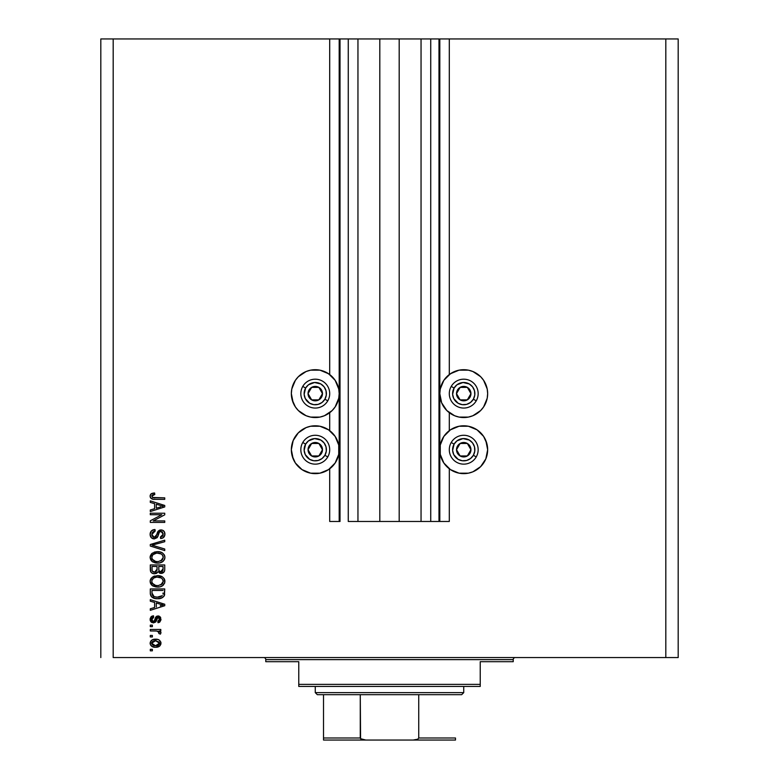 <?xml version="1.0" encoding="UTF-8"?>
<svg xmlns="http://www.w3.org/2000/svg" width="779" height="779" viewBox="0 0 779 779"><rect width="100%" height="100%" fill="white"/><g stroke="black" fill="none" stroke-linecap="round" stroke-linejoin="round"><path stroke-width="1.17" d="M438.986 521.472L430.738 521.472L438.986 521.472L438.986 38.95L430.738 38.95L430.738 521.472L421.049 521.472L430.738 521.472L430.738 38.95L421.049 38.95L421.049 521.472L399.189 521.472L421.049 521.472L421.049 38.95L379.811 38.95L399.189 38.95L399.189 521.472L357.951 521.472L379.811 521.472L379.811 38.95L357.951 38.95L357.951 521.472L348.262 521.472L357.951 521.472L357.951 38.95L348.262 38.95L348.262 521.472L348.262 38.95L340.014 38.95L340.014 521.472L329.702 521.472L329.702 468.783L329.702 521.472L339.186 521.472L339.186 38.95L329.702 38.95L329.702 374.553L329.702 38.95L113.189 38.95L113.189 657.564L665.811 657.564L665.811 38.95L439.814 38.95L439.814 521.472L438.986 521.472L438.986 38.95L399.189 38.95L399.189 521.472L379.811 521.472L379.811 38.95L340.014 38.95L340.014 521.472L339.186 521.472L339.186 38.95L340.014 38.95L100.812 38.95L100.812 657.564L100.812 38.95L113.189 38.95L113.189 657.564L678.188 657.564L678.188 38.95L678.188 657.564L665.811 657.564L665.811 38.95L449.298 38.95L449.298 374.553L449.298 38.95L439.814 38.95L439.814 521.472L449.298 521.472L449.298 468.783L449.298 521.472L439.054 521.472M329.702 430.641L329.702 412.695L329.702 430.641M449.298 430.641L449.298 412.695L449.298 430.641M483.623 406.911L480.653 410.543L472.892 415.723L468.403 417.086L459.065 417.086L454.576 415.723L446.825 410.543L441.635 402.782L439.814 393.629A23.915 23.915 0 0 1 463.739 369.704A23.915 23.915 0 0 1 487.654 393.629L487.196 398.293L483.623 406.911L480.653 410.543L474.314 415.08M485.833 440.554L487.654 449.717A23.915 23.915 0 0 1 463.739 473.632A23.915 23.915 0 0 1 439.814 449.717A23.915 23.915 0 0 1 463.739 425.792A23.915 23.915 0 0 1 487.654 449.717L485.833 458.87L480.653 466.631L472.892 471.811L468.403 473.174L459.065 473.174L450.447 469.601L443.845 462.999L440.271 454.381L440.271 445.043L443.845 436.425L450.447 429.823L459.065 426.249L468.403 426.249L477.021 429.823L483.623 436.425L486.836 443.524M319.935 370.161L328.553 373.735L335.155 380.337L338.729 388.955L339.186 393.629A23.915 23.915 0 0 1 315.261 417.544A23.915 23.915 0 0 1 291.346 393.629L291.804 388.955L295.377 380.337L298.347 376.715L306.108 371.525L310.597 370.161L319.935 370.161L324.424 371.525L329.702 374.553M293.167 458.87L291.346 449.717A23.915 23.915 0 0 1 315.261 425.792A23.915 23.915 0 0 1 339.186 449.717A23.915 23.915 0 0 1 315.261 473.632A23.915 23.915 0 0 1 291.346 449.717L293.167 440.554L298.347 432.803L306.108 427.613L310.597 426.249L319.935 426.249L328.553 429.823L335.155 436.425L338.729 445.043L338.729 454.381L335.155 462.999L328.553 469.601L319.935 473.174L310.597 473.174L301.979 469.601L295.377 462.999L292.164 455.9M150.298 514.724L161.789 514.724L150.298 514.724L150.298 513.225L164.739 513.225L164.739 514.822L153.229 520.908L164.739 520.908L164.739 522.407L150.298 522.407L150.298 520.8L161.789 514.724L150.298 520.8L150.298 522.407L164.739 522.407L164.739 520.908L153.229 520.908L164.739 514.822L164.739 513.225L150.298 513.225L150.298 514.724L150.298 513.225L164.739 513.225L164.739 514.822M150.133 534.803L150.113 534.355C150.191 537.12 151.593 538.64 154.32 538.902L151.204 537.588L150.113 534.355L151.457 530.85L154.505 529.554L155.177 531.035L152.733 532.018L151.817 534.151L152.109 536.069L153.736 537.354L155.907 536.673L157.796 531.668L159.481 530.187L162.558 530.197L164.359 531.755L164.866 534.959L163.093 537.831L160.61 538.532L160.425 537.033L162.499 536.234L163.239 534.151L162.344 531.872L160.542 531.434L159.101 532.388L157.202 537.617L154.32 538.902L157.767 536.682L159.471 531.882L160.932 531.405L163.239 534.151L160.425 537.033L160.61 538.532C163.356 538.318 164.788 536.838 164.924 534.092C164.827 531.521 163.512 530.129 160.971 529.905L154.271 537.403L151.798 534.491L155.177 531.035L154.992 529.535C151.924 529.71 150.298 531.327 150.113 534.355L150.133 533.878M154.261 545.816L164.739 549.029L164.739 550.587L150.298 546.04L150.298 544.492L164.739 540.178L164.739 541.717L151.993 545.183L164.739 549.029L164.739 550.587L164.739 549.029L151.993 545.183L164.739 541.717L164.739 540.178L150.298 544.492L150.298 546.04L150.298 544.492L164.739 540.178L164.739 541.717L151.993 545.183M152.382 553.119L150.113 557.375L151.886 553.499L156.024 551.736L159.977 551.912L162.441 552.915L164.272 554.823L164.924 557.375L164.272 559.887L162.499 561.776L159.364 562.944L156.141 563.013L152.888 562L150.678 559.77L150.113 557.375L152.324 561.62L157.504 563.09C161.701 563.198 164.174 561.289 164.924 557.375C164.155 553.392 161.623 551.483 157.329 551.649L152.382 553.109M150.123 581.679L150.698 578.943L153.512 576.45L157.991 575.662L162.441 576.908L164.272 578.816L164.768 582.673L162.499 585.769L160.104 586.801L156.141 587.006L152.888 585.993L150.678 583.763L150.113 581.368L152.324 585.613L157.504 587.084C161.701 587.191 164.174 585.292 164.924 581.377C164.155 577.385 161.623 575.477 157.329 575.652L152.382 577.112L150.143 580.735M150.298 601.203L154.612 602.459L150.298 601.203L150.298 599.645L164.739 604.251L164.739 605.711L150.298 610.327L150.298 608.769L154.612 607.503L154.612 602.459L154.612 607.503L150.298 608.769L150.298 610.327L164.739 605.711L164.739 604.251L150.298 599.645L150.298 601.203L150.298 599.645L164.739 604.251L164.739 605.711L150.298 610.327L150.298 608.769M152.363 650.816L150.298 650.816L150.298 649.316L152.363 649.316L152.363 650.816L152.363 649.316L150.298 649.316L150.298 650.816L150.298 649.316L152.363 649.316L152.363 650.816L150.298 650.816L152.363 650.816M292.378 442.764L293.167 440.554M329.702 412.695L324.424 415.723L319.935 417.086L310.597 417.086L306.108 415.723L298.347 410.543L295.377 406.911L292.164 399.812M322.214 416.512L319.935 417.086M303.985 414.72L298.347 410.543L295.377 406.911M486.622 456.66L485.833 458.87M449.298 374.553L454.576 371.525L459.065 370.161L468.403 370.161L472.892 371.525L480.653 376.715L483.623 380.337L487.196 388.955L487.654 393.629A23.915 23.915 0 0 1 463.739 417.544A23.915 23.915 0 0 1 439.814 393.629L440.271 388.955L443.845 380.337L450.447 373.735L459.065 370.161M486.622 400.572L485.833 402.782M459.065 417.086L456.046 416.278M454.576 415.723L449.298 412.695M155.654 647.261L151.934 646.434L150.23 644.184L150.581 641.409L152.742 639.637L157.446 639.374L159.208 640.046L160.873 642.286L159.968 645.772L155.654 647.261C158.682 647.378 160.455 646.034 160.99 643.23C160.435 640.377 158.624 639.033 155.547 639.199C152.48 639.043 150.668 640.387 150.113 643.23L150.113 643.23C150.678 646.112 152.528 647.456 155.654 647.261M152.363 636.949L150.298 636.949L150.298 635.45L152.363 635.45L152.363 636.949L152.363 635.45L150.298 635.45L150.298 636.949L150.298 635.45L152.363 635.45L152.363 636.949L150.298 636.949L152.363 636.949M156.803 631.009L150.298 630.951L150.298 629.451L160.795 629.451L160.795 630.951L159.12 630.951L160.941 632.382L160.425 634.135L158.926 633.57L158.341 631.389L155.742 630.951L157.884 631.214L159.111 632.558L158.926 633.57L160.425 634.135L160.99 632.723L159.12 630.951L160.795 630.951L160.795 629.451L150.298 629.451L150.298 630.951L150.298 629.451L160.795 629.451L160.795 630.951M152.363 626.637L150.298 626.637L150.298 625.138L152.363 625.138L152.363 626.637L152.363 625.138L150.298 625.138L150.298 626.637L150.298 625.138L152.363 625.138L152.363 626.637L150.298 626.637L152.363 626.637M153.502 622.888L151.447 622.285L150.308 620.707L150.162 618.662L151.019 616.841L153.492 615.761L153.677 617.26L152.168 617.903L151.613 619.441L152.139 620.941L153.239 621.389L154.3 620.892L156.228 616.569L158.312 615.965L160.231 616.929L160.951 619.909L159.773 622.09L157.991 622.703L157.796 621.204L159.062 620.639L159.491 619.334L159.237 618.088L157.942 617.484L155.79 621.963L153.502 622.888L158.205 617.455L159.491 619.334L157.796 621.204L157.991 622.703L160.99 619.276L157.991 615.955L154.193 621.048L153.239 621.389L151.613 619.441L153.677 617.26L153.492 615.761L150.113 619.344L153.502 622.888M150.308 593.54L150.298 593.209C150.892 597.133 153.327 598.963 157.601 598.7L155.011 598.467L151.408 596.665L150.405 594.504L150.298 588.953L164.739 588.953L164.018 596.237L161.594 598.038L157.601 598.7C160.669 598.944 162.957 597.814 164.466 595.322L164.739 588.953L150.298 588.953L150.298 593.209L150.298 588.953L164.739 588.953M150.298 569.41L150.298 569.41C150.328 572.195 151.739 573.656 154.544 573.772L152.032 573.149L150.814 571.942L150.298 564.96L164.739 564.96L164.69 570.306L163.843 572.263L160.659 573.373L158.079 571.786L156.628 573.325L154.544 573.772L158.079 571.786L161.107 573.402C163.512 573.178 164.72 571.864 164.739 569.439L164.739 564.96L150.298 564.96L150.298 569.41L150.298 564.96L164.739 564.96L164.739 569.439M150.298 502.416L154.612 503.672L150.298 502.416L150.298 500.848L164.739 505.464L164.739 506.925L150.298 511.54L150.298 509.982L154.612 508.716L154.612 503.672L154.612 508.716L150.298 509.982L150.298 511.54L164.739 506.925L164.739 505.464L150.298 500.848L150.298 502.416L150.298 500.848L164.739 505.464L164.739 506.925L150.298 511.54L150.298 509.982M150.113 496.087L151.136 493.837L154.612 492.98L154.797 494.48L151.954 495.493L152.45 497.44L164.739 497.849L164.739 499.349L153.288 499.251L151.009 498.336L150.113 496.087C150.6 498.55 152.207 499.641 154.933 499.349L164.739 499.349L164.739 497.849L152.888 497.654L151.798 496.155L154.797 494.48L154.612 492.98L151.136 493.837L150.123 495.765M678.188 38.95L665.811 38.95L678.188 38.95M310.597 426.249L319.935 426.249M319.935 473.174L310.597 473.174M293.167 402.782L291.346 393.629A23.915 23.915 0 0 1 315.261 369.704A23.915 23.915 0 0 1 339.186 393.629L338.729 398.293L335.155 406.911L332.175 410.543L324.424 415.723M291.804 388.955L293.167 384.466M295.377 380.337L298.347 376.715M301.979 373.735L306.108 371.525M459.065 426.249L468.403 426.249M468.403 473.174L459.065 473.174M472.892 371.525L477.021 373.735M480.653 376.715L483.623 380.337M485.833 384.466L487.196 388.955M151.155 640.659L151.905 640.046M153.677 639.364L154.602 639.238M155.07 639.208L155.557 639.199M160.795 642.003L160.961 642.733M160.873 644.175L159.977 645.762M159.968 645.772L159.247 646.375M157.261 647.125L156.598 647.213M153.112 646.95L152.509 646.736M151.915 646.424L150.59 645.08M150.143 642.753L150.123 643.464M152.353 646.667L153.268 646.989M159.208 640.046L157.446 639.374M159.13 642.052L155.557 640.698L159.491 643.191L155.557 645.762L157.699 645.45M153.025 645.285L155.557 645.762L151.613 643.269L152.48 644.934M152.48 641.516L151.613 643.269L155.557 640.698L153.453 640.981M158.76 644.808L159.344 642.461M157.504 645.518L158.585 644.963M158.108 645.265L159.267 644.145M159.12 630.951L160.406 631.633M160.63 631.837L160.941 632.382M160.99 632.723L160.425 634.135L158.926 633.57L159.111 632.558L156.852 631.019M158.926 633.57L159.091 632.314M157.884 631.214L158.799 631.75M150.298 630.951L155.742 630.951M151.282 616.608L150.162 618.662L151.009 616.851M151.564 616.403L152.811 615.897M153.482 615.761L153.677 617.26L151.662 620.026M151.652 618.935L151.739 620.288L152.957 621.369L154.193 621.048L154.778 619.626L153.989 621.204M151.72 620.25L152.129 620.931M152.645 621.282L154.193 621.048M154.388 620.727L154.778 619.626M154.963 619.013L155.128 618.516M155.313 618.01L155.722 617.163M156.228 616.579L155.43 617.737M156.881 616.17L158.312 615.965M158.614 616.004L159.228 616.179M160.717 617.718L160.231 616.929M159.208 622.402L157.991 622.703L157.796 621.204L158.478 621.038M159.062 620.639L159.393 620.026L159.062 620.639M158.819 617.63L157.202 618.185M157.942 617.484L156.725 619.607L157.329 617.922L158.517 617.494M151.447 622.285L150.775 621.613M150.308 620.688L150.162 620.035M152.168 616.101L151.477 616.471M150.308 620.707L151.769 622.479M156.881 619.12L157.037 618.633M151.739 618.614L152.859 617.455M162.548 604.855L160.503 604.319L163.23 604.981L162.383 605.195M156.297 602.956L160.503 604.319L156.297 602.956L156.297 607.016L156.297 602.956M160.27 605.809L162.538 604.855M164.671 594.309L164.544 595.049M164.009 596.247L161.594 598.038M162.899 597.347L160.289 598.438M159.627 598.564L158.653 598.671M156.91 598.691L156.336 598.652M155.781 598.593L155.031 598.467M152.616 597.59L153.249 597.912M151.963 597.162L150.737 595.633M150.386 594.416L150.328 593.88M151.545 596.802L152.041 597.22M157.601 598.7L158.108 598.691M162.996 594.026L163.045 592.994M159.072 597.133L162.373 595.653L160.172 596.928M162.373 595.653L157.173 597.201L159.091 597.123M153.833 596.519L155.936 597.094M152.071 594.153L152.265 594.932M151.993 590.453L163.045 590.453L151.993 590.453L152.012 593.598L151.993 590.453M155.381 597.006L157.621 597.201L154.096 596.636L151.993 593.033M152.392 595.224L153.336 596.247M153.181 596.139L154.943 596.909M157.991 575.662L157.329 575.652M158.702 575.71L162.441 576.908L164.126 578.583M160.61 576.071L162.061 576.674M164.262 578.816L162.441 576.908M164.564 579.42L164.885 580.686M164.768 582.673L164.564 583.276M163.171 585.253L162.636 585.681M160.844 586.577L162.129 586.003M158.176 587.064L159.374 586.947M152.606 585.808L151.837 585.214M151.379 584.766L150.25 582.624M150.162 580.637L150.24 580.151M150.25 580.112L151.418 577.95M154.739 575.983L153.512 576.45M162.499 585.769L163.317 585.117M162.548 583.549L163.239 581.387L162.431 579.001L161.282 577.989L157.309 577.151C160.64 576.918 162.616 578.33 163.239 581.387L160.815 584.961L162.217 583.958M162.198 583.977L158.38 585.545M155.557 585.399L157.543 585.584C154.32 585.75 152.402 584.338 151.798 581.358L152.304 583.267L155.605 585.409M154.456 585.078L152.304 583.267M152.071 579.946L151.798 581.358C152.363 578.456 154.203 577.054 157.309 577.151L155.742 577.278M153.629 578.086L156.336 577.19L154.184 577.765M153.609 578.106L151.915 580.394M164.447 571.309L162.607 573.11M162.587 573.12L161.876 573.325L162.587 573.11M160.26 573.315L159.374 572.993M153.667 573.714L152.84 573.51M152.694 573.461L151.35 572.633M151.34 572.614L150.493 571.134M150.805 571.932L150.59 571.445M164.651 570.579L164.729 569.819M157.046 569.225L154.524 572.273L157.046 569.225L157.046 566.46L157.046 569.225M157.007 570.082L157.046 569.507M152.937 571.874L154.524 572.273L152.363 571.27M163.006 569.994L163.045 568.913L160.542 571.883L162.383 571.426L162.977 570.257M159.159 571.163L160.873 571.903L158.877 570.588L158.741 566.46L163.045 566.46L163.045 568.913L163.045 566.46L158.741 566.46L158.877 570.588L160.123 571.815M161.876 571.728L163.045 568.913M151.993 566.46L157.046 566.46L151.993 566.46L152.168 570.89L151.993 566.46M152.246 571.056L154.817 572.263L156.91 570.647M158.741 569.108L158.994 570.89M160.873 571.903L161.409 571.854M158.692 551.717L159.958 551.912M160.61 552.077L162.061 552.681M164.272 554.823L162.441 552.915L164.457 555.193M164.564 555.427L164.885 556.693M164.914 557.706L164.856 558.231M164.768 558.679L164.564 559.283M163.171 561.26L162.636 561.688M158.156 563.071L160.727 562.623L163.317 561.123M160.844 562.584L159.374 562.944M158.799 563.022L158.176 563.071M156.822 563.071L157.504 563.09M156.092 563.013L154.807 562.769M154.787 562.769L156.141 563.013M151.837 561.221L152.606 561.815M151.379 560.773L150.162 558.095M150.123 557.686L150.143 556.742M150.25 556.118L151.438 553.937M154.739 551.99L154.115 552.194M162.441 552.915L159.977 551.912M162.548 559.556L163.239 557.394L162.431 554.999L161.282 553.996L157.309 553.148C160.64 552.924 162.616 554.336 163.239 557.394L160.815 560.958L162.217 559.965M162.198 559.984L158.38 561.552M155.557 561.406L157.543 561.591C154.32 561.756 152.402 560.344 151.798 557.355L152.304 559.273L155.605 561.416M154.456 561.084L152.304 559.273M154.184 553.772L156.336 553.197L152.869 554.736L151.798 557.355C152.363 554.463 154.203 553.061 157.309 553.148L155.742 553.275M150.298 546.04L164.739 550.587L150.298 546.04M150.181 533.381L150.415 532.476M150.425 532.447L150.902 531.512M154.028 529.613L153.093 529.847L154.018 529.623M154.992 529.535L155.177 531.035L154.505 531.122L155.177 531.035M153.862 531.297L152.314 532.563M154.271 537.403L155.459 537.091M156.063 536.468L156.998 533.8L156.238 536.156M157.475 532.359L157.222 533.07M158.244 531.054L160.201 529.973M163.814 531.035L164.69 532.495M164.866 534.978L164.242 536.682M163.999 537.013L162.412 538.182M160.61 538.532L160.425 537.033L160.99 536.955L160.425 537.033M161.652 536.77L162.499 536.234M162.899 535.689L163.239 534.151M161.185 531.414L159.267 532.115M160.932 531.405L159.792 531.658M153.434 538.825L152.626 538.581M151.856 538.153L151.253 537.637M151.184 537.568L150.698 536.897M153.093 529.847L152.577 530.061M151.457 530.85L150.415 532.466M163.882 531.103L163.395 530.674L163.882 531.103M164.739 520.908L164.739 522.407L150.298 522.407L150.298 520.8M161.175 505.727L163.23 506.194L162.383 506.408M160.902 506.827L156.297 508.22L156.297 504.169L160.503 505.522L156.297 504.169L156.297 508.22L160.27 507.012M151.321 493.711L151.924 493.399M152.82 493.136L154.612 492.98L154.31 494.499M152.898 494.743L153.609 494.577M152.908 494.743L152.275 495.093M154.339 497.849L154.826 497.849M164.739 497.849L164.739 499.349L154.096 499.329M152.343 499.047L150.522 497.732M150.133 496.525L150.269 497.177M150.172 495.434L150.707 494.237M150.493 497.684L151.009 498.336M153.629 645.518L155.888 645.752M159.393 643.834L159.461 642.87M156.199 640.718L154.894 640.718M152.002 642.032L151.71 642.617M151.632 642.938L151.642 643.59M156.277 597.133L157.173 597.201M157.621 597.201L158.351 597.191M160.523 596.821L161.204 596.539M163.191 581.952L163.21 580.871M163.113 580.365L162.947 579.878M158.332 577.181L156.336 577.19M151.798 581.358L151.827 581.855M156.55 585.545L157.962 585.574M163.191 557.959L163.21 556.878M163.113 556.372L162.947 555.885M158.332 553.187L156.336 553.197M151.798 557.355L151.827 557.861M156.55 561.552L157.962 561.581M162.334 506.418L163.23 506.194L161.857 505.902M321.581 395.187L322.487 393.629A7.215 7.215 0 0 1 321.513 397.232L320.675 396.745L321.581 395.187L320.675 396.745L321.513 397.232L322.233 395.489L322.233 391.759L320.373 388.517L318.874 387.377L315.261 386.403L313.401 386.657L310.159 388.517L309.02 390.016L308.046 393.629L308.299 395.489L310.159 398.731L311.658 399.87L315.261 400.844L317.131 400.591L320.373 398.731L321.513 397.232A7.215 7.215 0 0 1 308.046 393.629A7.215 7.215 0 0 1 318.874 387.377L311.658 387.377L310.763 388.916L308.046 393.629L311.658 399.87L318.874 399.87L320.675 396.745L318.874 399.87L311.658 399.87L308.046 393.629L310.763 388.916L311.658 387.377L318.874 387.377A7.215 7.215 0 0 1 322.487 393.629L318.874 387.377L322.487 393.629L321.581 395.187M305.621 388.059A11.14 11.14 0 0 1 320.831 383.979A11.14 11.14 0 0 1 324.911 399.189L327.764 400.844A14.431 14.431 0 0 0 322.487 381.126A14.431 14.431 0 0 0 302.768 386.403L305.621 388.059L308.484 384.787L314.541 382.508L320.831 383.979L324.103 386.842L326.021 390.746L326.304 395.08L324.911 399.189L322.048 402.461L318.144 404.379L313.81 404.661L309.701 403.269L305.28 398.546L304.151 394.349L305.621 388.059L302.768 386.403A14.431 14.431 0 0 1 322.487 381.126A14.431 14.431 0 0 1 327.764 400.844A14.431 14.431 0 0 1 308.046 406.122A14.431 14.431 0 0 1 302.768 386.403A14.431 14.431 0 0 0 308.046 406.122A14.431 14.431 0 0 0 327.764 400.844L324.911 399.189A11.14 11.14 0 0 1 309.701 403.269A11.14 11.14 0 0 1 305.621 388.059M470.049 395.187L470.954 393.629A7.215 7.215 0 0 1 469.98 397.232L469.143 396.745L470.049 395.187L469.143 396.745L469.98 397.232L470.701 395.489L470.701 391.759L468.841 388.517L467.342 387.377L463.739 386.403L461.869 386.657L458.627 388.517L457.487 390.016L456.513 393.629L456.767 395.489L458.627 398.731L460.126 399.87L463.739 400.844L465.599 400.591L468.841 398.731L469.98 397.232A7.215 7.215 0 0 1 456.513 393.629A7.215 7.215 0 0 1 467.342 387.377L460.126 387.377L459.23 388.916L456.513 393.629L460.126 399.87L467.342 399.87L469.143 396.745L467.342 399.87L460.126 399.87L456.513 393.629L459.23 388.916L460.126 387.377L467.342 387.377A7.215 7.215 0 0 1 470.954 393.629L467.342 387.377L470.954 393.629L470.049 395.187M454.089 388.059A11.14 11.14 0 0 1 469.299 383.979A11.14 11.14 0 0 1 473.379 399.189L476.232 400.844A14.431 14.431 0 0 0 470.954 381.126A14.431 14.431 0 0 0 451.236 386.403L454.089 388.059L456.952 384.787L463.008 382.508L469.299 383.979L472.571 386.842L474.489 390.746L474.771 395.08L473.379 399.189L470.516 402.461L466.611 404.379L462.278 404.661L458.169 403.269L453.748 398.546L452.618 394.349L454.089 388.059L451.236 386.403A14.431 14.431 0 0 1 470.954 381.126A14.431 14.431 0 0 1 476.232 400.844A14.431 14.431 0 0 1 456.513 406.122A14.431 14.431 0 0 1 451.236 386.403A14.431 14.431 0 0 0 456.513 406.122A14.431 14.431 0 0 0 476.232 400.844L473.379 399.189A11.14 11.14 0 0 1 458.169 403.269A11.14 11.14 0 0 1 454.089 388.059M470.049 451.275L470.954 449.717A7.215 7.215 0 0 1 469.98 453.32L469.143 452.833L470.049 451.275L469.143 452.833L469.98 453.32L470.701 451.577L470.701 447.847L468.841 444.605L467.342 443.465L463.739 442.491L461.869 442.745L458.627 444.605L457.487 446.104L456.513 449.717L456.767 451.577L458.627 454.819L460.126 455.958L463.739 456.932L465.599 456.679L468.841 454.819L469.98 453.32A7.215 7.215 0 0 1 456.513 449.717A7.215 7.215 0 0 1 467.342 443.465L460.126 443.465L459.23 445.004L456.513 449.717L460.126 455.958L467.342 455.958L469.143 452.833L467.342 455.958L460.126 455.958L456.513 449.717L459.23 445.004L460.126 443.465L467.342 443.465A7.215 7.215 0 0 1 470.954 449.717L467.342 443.465L470.954 449.717L470.049 451.275M454.089 444.147A11.14 11.14 0 0 1 469.299 440.067A11.14 11.14 0 0 1 473.379 455.277L476.232 456.932A14.431 14.431 0 0 0 470.954 437.214A14.431 14.431 0 0 0 451.236 442.491L454.089 444.147L456.952 440.875L463.008 438.596L469.299 440.067L472.571 442.93L474.489 446.834L474.771 451.168L473.379 455.277L470.516 458.549L466.611 460.467L462.278 460.749L458.169 459.357L453.748 454.634L452.618 450.437L454.089 444.147L451.236 442.491A14.431 14.431 0 0 1 470.954 437.214A14.431 14.431 0 0 1 476.232 456.932A14.431 14.431 0 0 1 456.513 462.21A14.431 14.431 0 0 1 451.236 442.491A14.431 14.431 0 0 0 456.513 462.21A14.431 14.431 0 0 0 476.232 456.932L473.379 455.277A11.14 11.14 0 0 1 458.169 459.357A11.14 11.14 0 0 1 454.089 444.147M321.581 451.275L322.487 449.717A7.215 7.215 0 0 1 321.513 453.32L320.675 452.833L321.581 451.275L320.675 452.833L321.513 453.32L322.233 451.577L322.233 447.847L320.373 444.605L318.874 443.465L315.261 442.491L313.401 442.745L310.159 444.605L309.02 446.104L308.046 449.717L308.299 451.577L310.159 454.819L311.658 455.958L315.261 456.932L317.131 456.679L320.373 454.819L321.513 453.32A7.215 7.215 0 0 1 308.046 449.717A7.215 7.215 0 0 1 318.874 443.465L311.658 443.465L310.763 445.004L308.046 449.717L311.658 455.958L318.874 455.958L320.675 452.833L318.874 455.958L311.658 455.958L308.046 449.717L310.763 445.004L311.658 443.465L318.874 443.465A7.215 7.215 0 0 1 322.487 449.717L318.874 443.465L322.487 449.717L321.581 451.275M305.621 444.147A11.14 11.14 0 0 1 320.831 440.067A11.14 11.14 0 0 1 324.911 455.277L327.764 456.932A14.431 14.431 0 0 0 322.487 437.214A14.431 14.431 0 0 0 302.768 442.491L305.621 444.147L308.484 440.875L314.541 438.596L320.831 440.067L324.103 442.93L326.021 446.834L326.304 451.168L324.911 455.277L322.048 458.549L318.144 460.467L313.81 460.749L309.701 459.357L305.28 454.634L304.151 450.437L305.621 444.147L302.768 442.491A14.431 14.431 0 0 1 322.487 437.214A14.431 14.431 0 0 1 327.764 456.932A14.431 14.431 0 0 1 308.046 462.21A14.431 14.431 0 0 1 302.768 442.491A14.431 14.431 0 0 0 308.046 462.21A14.431 14.431 0 0 0 327.764 456.932L324.911 455.277A11.14 11.14 0 0 1 309.701 459.357A11.14 11.14 0 0 1 305.621 444.147M263.711 657.564A2.064 2.064 0 0 1 265.775 659.628L265.775 661.692L298.766 661.692L298.766 684.371L480.234 684.371L480.234 661.692L513.225 661.692L513.225 659.628A2.064 2.064 0 0 1 515.289 657.564A2.064 2.064 0 0 0 513.225 659.628L265.775 659.628A2.064 2.064 0 0 0 263.711 657.564M512.679 661.692L480.234 661.692L480.234 686.435L298.766 686.435L480.234 686.435L480.234 684.371L298.766 684.371L298.766 661.692L265.775 661.692L265.775 659.628L513.225 659.628L513.225 661.692L512.679 661.692L513.225 661.692M298.766 684.371L298.766 686.435L298.766 684.371M323.519 738.706L323.519 694.683L323.519 737.986L360.268 737.986L361.213 739.183L365.809 740.05L455.481 740.05L413.191 740.05L417.778 739.183L418.732 737.986L455.481 737.986L455.481 740.031L455.481 737.986L418.732 737.986L418.732 694.683L461.674 694.683L463.739 692.619L315.261 692.619L317.326 694.683L418.732 694.683L317.326 694.683L315.261 692.619L463.739 692.619L463.739 686.435L463.739 692.619L461.674 694.683L418.732 694.683L418.732 737.986L417.778 739.183L413.191 740.05L365.809 740.05L360.58 738.706L360.268 694.683L360.268 737.986L323.519 737.986L323.519 740.05L323.519 738.706L323.519 740.05L365.809 740.05L323.519 740.05M315.261 686.435L315.261 692.619L315.261 686.435M455.481 737.986L455.481 740.031"/></g></svg>

